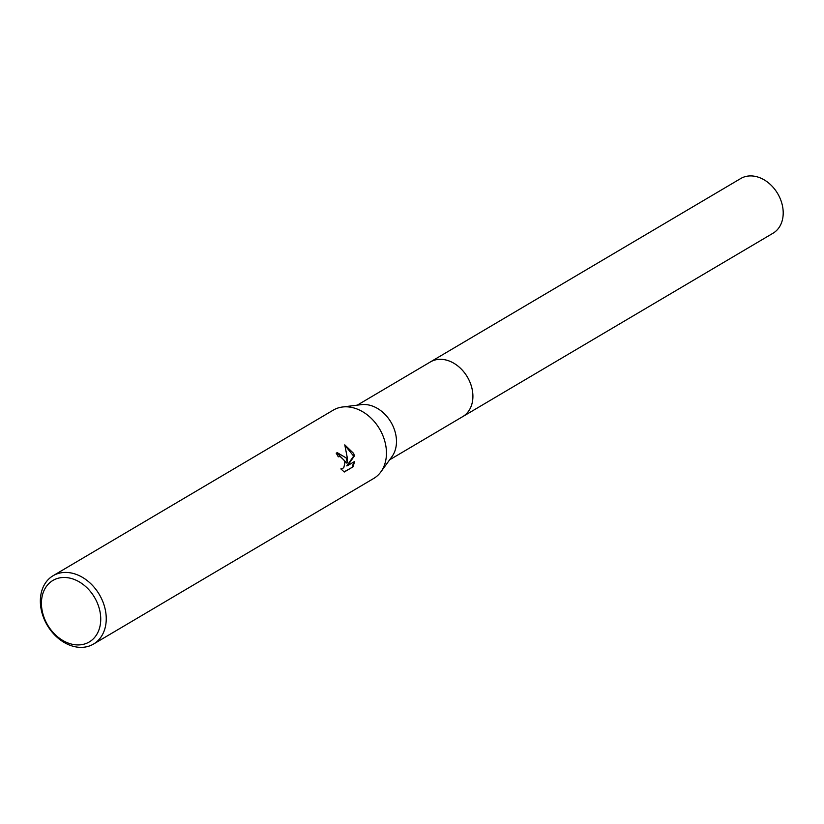 <?xml version="1.0" encoding="UTF-8"?>
<svg xmlns="http://www.w3.org/2000/svg" width="824" height="824" viewBox="0 0 824 824"><rect width="100%" height="100%" fill="white"/><g stroke="black" fill="none" stroke-linecap="round" stroke-linejoin="round"><path stroke-width="1.24" d="M429.86 362.261A31.765 24.195 59.4 0 1 430.375 361.942A31.765 24.184 59.4 0 1 470.185 382.738A31.765 24.184 59.4 0 1 462.697 416.635L389.628 459.823M430.015 362.169A31.765 24.195 59.4 0 1 470.195 382.738A31.765 24.195 59.4 0 1 462.336 416.851M53.107 575.719L333.308 410.105A39.696 30.231 59.4 0 1 342.485 407.005L361.303 404.646A31.765 24.184 59.4 0 1 393.769 427.903A31.765 24.184 59.4 0 1 391.997 456.568L380.853 471.915A39.696 30.231 59.4 0 1 373.715 478.456L93.503 644.069A39.696 30.231 59.4 0 1 43.744 618.093A39.696 30.231 59.4 0 1 53.107 575.719A39.696 30.231 59.4 0 1 102.856 601.695A39.696 30.231 59.4 0 1 93.503 644.069M342.485 407.005A39.696 30.231 59.4 0 1 383.067 436.081A39.696 30.231 59.4 0 1 380.853 471.915M346.152 457.907L347.419 462.831L347.203 457.289L344.782 444.867L353.681 453.447L354.413 455.919L347.522 465.684L354.608 461.502L353.022 466.837L344.288 472.008L340.878 468.897L342.619 468.599L343.866 467.342L344.875 462.954L344.381 460.513L340.188 456.496L338.273 456.836A39.696 30.231 -120.6 0 0 336.192 453.149L337.294 452.675L346.152 457.907M97.685 603.827A35.731 27.213 59.4 0 1 84.182 644.121A35.731 27.213 59.4 0 1 44.486 618.577A35.731 27.213 59.4 0 1 57.989 578.283A35.731 27.213 59.4 0 1 97.685 603.827M344.072 471.894L353.033 466.848M336.923 452.798L346.677 463.037L347.419 462.831M341.62 468.938L341.054 469.124M352.25 467.053L353.815 461.965M347.522 465.684L346.77 465.89L353.671 456.125L344.957 445.413M353.671 456.125L354.413 455.919M462.707 416.645A31.765 24.195 59.4 0 0 468.897 379.812A31.765 24.195 59.4 0 0 434.897 360.026A31.765 24.195 59.4 0 0 430.375 361.942L740.694 178.55A31.765 24.184 59.4 0 1 745.205 176.635A31.765 24.184 59.4 0 1 779.195 196.411A31.765 24.184 59.4 0 1 773.015 233.233L462.707 416.645A31.765 24.195 59.4 0 1 462.182 416.944M342.001 468.866L341.249 469.083M430.375 361.952L357.307 405.14"/></g></svg>
